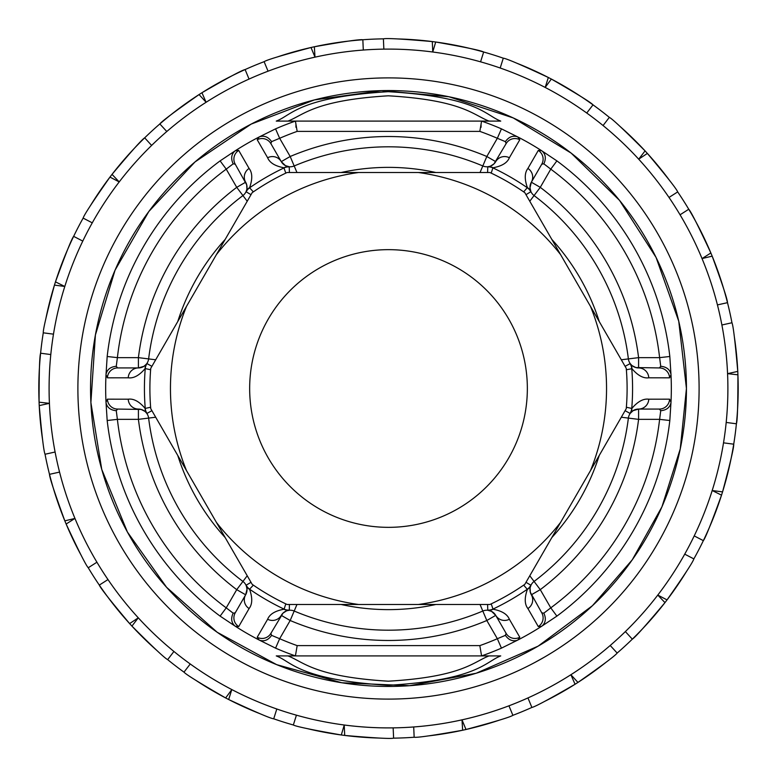<?xml version="1.0" encoding="UTF-8"?>
<svg xmlns="http://www.w3.org/2000/svg" width="777" height="777" viewBox="0 0 777 777"><rect width="100%" height="100%" fill="white"/><g stroke="black" fill="none" stroke-linecap="round" stroke-linejoin="round"><path stroke-width="1.17" d="M319.075 508.741A138.85 138.85 0 0 0 527.35 388.5A138.85 138.85 0 0 0 319.075 268.259A138.85 138.85 0 0 0 319.075 508.741M560.606 522.367L524.834 584.323A238.607 238.607 0 0 1 489.918 604.487L418.376 604.487A218.036 218.036 0 0 0 560.606 522.367L626.252 408.663A238.607 238.607 0 0 0 626.252 368.337L560.606 254.633A218.036 218.036 0 0 0 418.376 172.513L489.918 172.513A238.607 238.607 0 0 1 524.834 192.677L560.606 254.633M418.376 172.513L287.082 172.513A238.607 238.607 0 0 0 252.166 192.677L186.509 306.381A218.036 218.036 0 0 0 186.509 470.619L216.394 522.367A218.036 218.036 0 0 0 358.624 604.487L287.082 604.487A238.607 238.607 0 0 1 252.166 584.323L216.394 522.367M186.509 306.381L150.748 368.337A238.607 238.607 0 0 0 150.748 408.663L186.509 470.619M590.491 470.619A218.036 218.036 0 0 0 590.491 306.381M358.624 172.513A218.036 218.036 0 0 0 216.394 254.633M358.624 604.487L418.376 604.487M101.583 507.478A310.606 310.606 0 0 0 634.994 577.486A310.606 310.606 0 0 0 428.923 80.536A310.606 310.606 0 0 0 101.583 507.478M223.873 651.884C253.37 670.26 285.052 683.371 318.91 691.209M478.379 685.819L479.273 685.547M544.434 657.128L534.751 662.519M83.139 218.104C83.945 215.142 92.881 201.476 109.955 177.098A349.689 349.689 -53 0 1 112.034 174.378C131.148 151.564 142.026 139.384 144.677 137.84L151.632 145.425A339.403 339.403 0 0 0 92.269 222.844L83.139 218.104A349.689 349.689 0 0 0 55.478 281.847C65.637 253.875 71.688 238.704 73.65 236.354L82.78 241.093A339.403 339.403 0 0 0 53.477 334.159L43.279 332.818A349.689 349.689 0 0 0 39.083 402.185C39.064 372.416 39.569 356.099 40.598 353.214L50.796 354.555A339.403 339.403 0 0 0 55.089 452.02L45.047 454.244A349.689 349.689 0 0 0 49.505 474.329L59.557 472.095A339.403 339.403 0 0 0 96.921 562.218L88.248 567.754C86.092 565.578 78.73 551 66.142 524.028A349.689 349.689 67 0 1 65.482 522.445A349.689 349.689 -112.5 0 1 64.831 520.862C54.633 492.9 49.524 477.389 49.505 474.329A349.689 349.689 0 0 0 81.138 555.254M88.248 567.754A349.689 349.689 0 0 0 129.623 623.581C110.48 600.796 100.369 587.966 99.31 585.091L107.984 579.564A339.403 339.403 0 0 0 610.207 645.483L617.161 653.059C615.394 655.565 602.321 665.355 577.942 682.429A349.689 349.689 0 0 0 606.099 662.237M173.922 651.466L167.667 659.634C164.889 658.323 152.982 647.154 131.935 626.107A349.689 349.689 0 0 0 156.701 650.33M195.823 680.312A349.689 349.689 0 0 0 225.641 697.95C199.854 683.08 185.965 674.485 183.984 672.144L190.248 663.985M276.806 708.993L273.718 718.812C270.668 718.531 255.652 712.101 228.681 699.523A349.689 349.689 0 0 0 260.237 713.81M307.245 728.612A349.689 349.689 0 0 0 341.297 734.984C311.985 729.836 295.998 726.505 293.337 724.99L296.425 715.17M393.152 727.874L393.609 738.15C390.646 738.927 374.339 738.024 344.697 735.431A349.689 349.689 0 0 0 379.234 738.063M428.477 735.897A349.689 349.689 0 0 0 499.349 720.153M544.881 701.272A349.689 349.689 0 0 0 575.058 684.265C549.29 699.164 534.906 706.885 531.886 707.439L527.952 697.931M617.161 653.059A349.689 349.689 0 0 0 664.966 602.622C645.852 625.436 634.974 637.616 632.323 639.16L625.368 631.575A339.403 339.403 0 0 0 249.048 79.069A339.403 339.403 0 0 0 151.632 145.425M694.22 535.907L703.35 540.646A349.689 349.689 0 0 0 721.522 495.153C711.363 523.125 705.312 538.296 703.35 540.646A349.689 349.689 0 0 1 693.861 558.896C693.055 561.858 684.119 575.524 667.045 599.902A349.689 349.689 0 0 0 686.596 571.309M712.781 490.608L722.552 491.89A349.689 349.689 0 0 0 733.721 444.182C733.983 447.231 730.254 463.141 722.552 491.89A349.689 349.689 0 0 1 721.522 495.153L712.208 490.53M723.523 442.841L733.721 444.182A349.689 349.689 0 0 0 737.917 374.815C737.936 404.584 737.431 420.901 736.402 423.786L726.204 422.445M721.911 324.98L731.953 322.756C733.235 325.534 735.168 341.744 737.771 371.396A349.689 349.689 0 0 0 734.362 336.927M731.953 322.756A349.689 349.689 0 0 0 688.752 209.246C690.908 211.422 698.27 226 710.858 252.972A349.689 349.689 -113.1 0 1 712.169 256.138C722.367 284.1 727.476 299.611 727.495 302.671L717.443 304.905M669.366 180.186A349.689 349.689 0 0 0 647.377 153.419C666.52 176.204 676.631 189.034 677.69 191.909L669.016 197.436M603.078 125.534L609.333 117.366C612.111 118.677 624.018 129.846 645.065 150.893A349.689 349.689 0 0 0 620.299 126.67M609.333 117.366A349.689 349.689 0 0 0 551.359 79.05C577.146 93.92 591.035 102.515 593.016 104.856L586.752 113.015M500.194 68.007L503.282 58.188C506.332 58.469 521.348 64.899 548.319 77.477A349.689 349.689 0 0 0 516.763 63.19M383.848 49.126L383.391 38.85C386.354 38.073 402.661 38.976 432.303 41.569A349.689 349.689 7 0 1 435.703 42.016C465.015 47.164 481.002 50.495 483.663 52.01A349.689 349.689 0 0 0 397.766 38.937M383.391 38.85A349.689 349.689 0 0 0 314.355 46.766C343.657 41.579 359.819 39.238 362.84 39.753L363.296 50.039M268.055 71.193L264.112 61.684C266.628 59.936 282.265 55.216 311.004 47.504A349.689 349.689 0 0 0 277.651 56.847M264.112 61.684A349.689 349.689 0 0 0 201.942 92.735C227.71 77.836 242.094 70.115 245.114 69.561L249.048 79.069M205.72 101.845L199.058 94.571A349.689 349.689 0 0 0 159.839 123.941C161.606 121.435 174.679 111.645 199.058 94.571A349.689 349.689 0 0 1 201.942 92.735L206.08 102.234M166.793 131.517L159.839 123.941A349.689 349.689 0 0 0 90.404 205.691M43.279 332.818C43.017 329.769 46.746 313.859 54.448 285.11A349.689 349.689 0 0 0 45.853 318.677M45.047 454.244C43.765 451.466 41.832 435.256 39.229 405.604A349.689 349.689 0 0 0 42.638 440.073M571.28 675.155L577.942 682.429A349.689 349.689 0 0 1 575.058 684.265L570.92 674.766M508.945 705.807L512.888 715.316C510.372 717.064 494.735 721.784 465.996 729.496A349.689 349.689 -12.6 0 1 462.645 730.234C433.343 735.421 417.181 737.761 414.16 737.247L413.704 726.961M531.886 707.439A349.689 349.689 0 0 1 512.888 715.316M462.645 730.234L462.014 719.89M414.16 737.247A349.689 349.689 0 0 1 393.609 738.15M344.26 725.582L344.697 735.431A349.689 349.689 0 0 1 341.297 734.984L344.23 725.048M293.337 724.99A349.689 349.689 0 0 1 273.718 718.812M231.633 690.122L228.681 699.523A349.689 349.689 0 0 1 225.641 697.95L231.799 689.617M183.984 672.144A349.689 349.689 0 0 1 167.667 659.634M137.937 618.278L131.935 626.107A349.689 349.689 0 0 1 129.623 623.581L138.257 617.861M96.921 562.218A339.403 339.403 0 0 0 107.984 579.564M64.831 520.862L74.903 518.444M55.089 452.02A339.403 339.403 0 0 0 59.557 472.095M48.854 403.467L39.229 405.604A349.689 349.689 0 0 1 39.083 402.185L49.378 403.35M53.477 334.159A339.403 339.403 0 0 0 50.796 354.555M64.219 286.392L54.448 285.11A349.689 349.689 0 0 1 55.478 281.847L64.753 286.47M92.269 222.844A339.403 339.403 0 0 0 82.78 241.093M112.034 174.378L119.172 181.886M314.782 56.614L311.004 47.504A349.689 349.689 0 0 1 314.355 46.766L314.986 57.109M435.703 42.016L432.77 51.952M503.282 58.188A349.689 349.689 0 0 0 483.663 52.01L480.575 61.83M545.367 86.878L548.319 77.477A349.689 349.689 0 0 1 551.359 79.05L545.201 87.383M639.063 158.722L645.065 150.893A349.689 349.689 0 0 1 647.377 153.419L638.743 159.139M680.079 214.782L688.752 209.246A349.689 349.689 0 0 0 677.69 191.909M712.169 256.138L702.097 258.556M728.146 373.533L737.771 371.396A349.689 349.689 0 0 1 737.917 374.815L727.622 373.65M610.207 645.483A339.403 339.403 0 0 0 625.368 631.575M658.304 595.357L667.045 599.902A349.689 349.689 0 0 1 664.966 602.622L657.828 595.114M684.731 554.156L693.861 558.896M523.679 191.87L527.379 187.568C524.397 179.099 524.582 172.727 527.904 168.454L538.286 150.417L541.637 150.709L556.886 160.878A283.139 283.139 0 0 1 669.823 356.488L670.998 374.776L669.58 377.826L648.766 377.797C643.405 378.564 637.8 375.534 631.954 368.696L626.369 369.755M625.106 366.336L630.186 363.587L631.886 365.54L635.848 367.56L659.391 367.929L660.732 366.297L659.615 357.643A272.863 272.863 0 0 0 550.776 169.143L543.842 163.84L541.763 164.18L531.351 182.206L529.992 187.772L530.924 191.647L525.99 194.677M530.798 191.822A10.286 10.188 -130.3 0 0 527.389 187.791A244.075 244.075 0 0 0 492.88 167.871L491.2 173.125M527.904 168.454A10.286 10.198 -150 0 1 531.351 182.206A10.286 10.286 0 0 0 530.924 191.647A10.286 9.946 155.3 0 0 527.379 187.568M541.763 164.18A10.286 10.198 -150 0 0 538.286 150.417M543.842 163.84C546.26 158.634 545.677 154.37 542.123 151.039M531.351 182.206L540.268 187.344L550.776 169.143L556.886 160.878M530.108 189.248L530.924 191.647A10.286 10.286 0 0 0 534.071 195.561A241.696 241.696 0 0 1 628.379 358.906L638.587 357.643L659.615 357.643L669.823 356.488M660.732 366.297C666.443 366.812 669.852 369.444 670.949 374.193M659.391 367.929A10.286 10.198 90 0 1 669.58 377.826M621.309 359.78L628.379 358.906A10.286 10.286 0 0 0 638.587 367.929A10.286 10.198 90 0 1 648.766 377.797M628.379 358.906A10.286 10.286 0 0 0 630.186 363.587A10.286 9.946 144.7 0 1 631.954 368.696M629.982 363.607A10.286 10.188 70.3 0 1 631.759 368.58A244.075 244.075 0 0 1 631.759 408.42L631.954 408.304C637.8 401.495 643.405 398.465 648.766 399.203L669.58 399.174L670.998 402.224L669.823 420.512A283.139 283.139 0 0 1 556.886 616.122L541.637 626.291L538.286 626.583L527.904 608.546C524.553 604.283 524.378 597.911 527.379 589.432L523.679 585.13M285.8 173.125L283.926 167.764C275.107 166.103 269.677 162.772 267.638 157.75L257.206 139.743L259.139 136.985L275.563 128.856A283.139 283.139 0 0 1 295.415 121.095L489.054 121.095C473.251 115.083 462.49 100.165 388.306 95.804C314.316 100.311 303.554 115.132 287.946 121.095L276.262 121.095C291.783 115.249 298.562 97.251 388.228 91.686C477.923 97.008 485.314 115.258 500.738 121.095L489.054 121.095M487.606 172.513L487.771 166.734L490.316 166.249L494.036 163.821L506.128 143.619L505.39 141.637L497.338 138.287A272.863 272.863 0 0 0 479.827 131.381L297.173 131.381A272.863 272.863 0 0 0 279.662 138.287L271.61 141.637L270.872 143.619L281.274 161.635L285.402 165.608L289.229 166.734L289.394 172.513M289.316 166.919A10.286 10.188 169.7 0 0 284.12 167.871A244.075 244.075 0 0 0 249.611 187.791L253.321 191.87M267.638 157.75A10.286 10.198 150 0 1 281.274 161.635A10.286 10.286 0 0 0 294.192 165.967A10.286 10.286 0 0 1 289.229 166.734A10.286 9.946 95.3 0 0 283.926 167.764M270.872 143.619A10.286 10.198 150 0 0 257.206 139.743M271.61 141.637C268.308 136.946 264.326 135.315 259.664 136.733M281.274 161.635L290.18 156.498L279.662 138.287L275.563 128.856M297.173 131.381L295.415 121.095L287.946 121.095M479.827 131.381L481.585 121.095L500.738 121.095M296.969 172.513L290.18 156.498A251.981 251.981 0 0 1 486.82 156.498L482.808 165.967A241.696 241.696 0 0 0 294.192 165.967A241.696 241.696 0 0 1 482.808 165.967A10.286 10.286 0 0 0 495.726 161.635L486.82 156.498L497.338 138.287L501.437 128.856L517.861 136.985L519.794 139.743L509.362 157.75C507.352 162.781 501.923 166.123 493.074 167.764L492.88 167.871A10.286 10.188 10.3 0 0 487.684 166.919M505.39 141.637C508.692 136.946 512.674 135.315 517.336 136.733M506.128 143.619A10.286 10.198 30 0 1 519.794 139.743M495.726 161.635A10.286 10.198 30 0 1 509.362 157.75M480.031 172.513L482.808 165.967A10.286 10.286 0 0 0 487.771 166.734A10.286 9.946 84.7 0 1 493.074 167.764M145.046 368.696A10.286 9.946 35.3 0 1 146.814 363.587A10.286 10.286 0 0 0 148.621 358.906A241.696 241.696 0 0 1 242.929 195.561A10.286 10.286 0 0 0 246.076 191.647L246.931 189.2L246.688 184.761L235.237 164.18L233.158 163.84L226.224 169.143A272.863 272.863 0 0 0 117.385 357.643L116.268 366.297L117.609 367.929L138.413 367.929L143.92 366.336L147.018 363.607A10.286 10.188 109.7 0 0 145.241 368.58L145.046 368.696C139.2 375.505 133.595 378.535 128.234 377.797L107.42 377.826L106.002 374.776L107.177 356.488A283.139 283.139 0 0 1 220.114 160.878L235.363 150.709L238.714 150.417L249.096 168.454C252.447 172.717 252.622 179.089 249.621 187.568L249.611 187.791A10.286 10.188 -49.7 0 0 246.202 191.822L246.076 191.647A10.286 9.946 24.7 0 1 249.621 187.568M150.631 369.755L145.241 368.58A244.075 244.075 0 0 0 145.241 408.42L150.631 407.245M147.018 363.607L151.894 366.336M107.177 356.488L117.385 357.643L138.413 357.643L138.413 367.929A10.286 10.198 90 0 0 128.234 377.797M117.609 367.929A10.286 10.198 90 0 0 107.42 377.826M116.268 366.297C110.557 366.812 107.148 369.444 106.051 374.193M249.096 168.454A10.286 10.198 -30 0 0 245.649 182.206L236.732 187.344L226.224 169.143L220.114 160.878M233.158 163.84C230.74 158.634 231.323 154.37 234.877 151.039M235.237 164.18A10.286 10.198 -30 0 1 238.714 150.417M251.01 194.677L246.202 191.822M249.621 589.432A10.286 9.946 -24.7 0 1 246.076 585.353A10.286 10.286 0 0 0 242.929 581.439A241.696 241.696 0 0 1 148.621 418.094A10.286 10.286 0 0 0 146.814 413.413L145.114 411.46L141.152 409.44L117.609 409.071L116.268 410.703L117.385 419.357A272.863 272.863 0 0 0 226.224 607.857L233.158 613.16L235.237 612.82L245.649 594.793L247.008 589.228L246.202 585.178A10.286 10.188 49.7 0 0 249.611 589.209L249.621 589.432C252.603 597.901 252.418 604.273 249.096 608.546L238.714 626.583L235.363 626.291L220.114 616.122A283.139 283.139 0 0 1 107.177 420.512L106.002 402.224L107.42 399.174L128.234 399.203C133.595 398.436 139.2 401.466 145.046 408.304L145.241 408.42A10.286 10.188 -109.7 0 0 147.018 413.393L146.814 413.413A10.286 9.946 -35.3 0 1 145.046 408.304M253.321 585.13L249.611 589.209A244.075 244.075 0 0 0 284.12 609.129L285.8 603.875M246.202 585.178L251.01 582.323M220.114 616.122L226.224 607.857L236.732 589.656L245.649 594.793A10.286 10.198 30 0 0 249.096 608.546M235.237 612.82A10.286 10.198 30 0 0 238.714 626.583M233.158 613.16C230.74 618.366 231.323 622.63 234.877 625.961M155.691 417.22L148.621 418.094A10.286 10.286 0 0 0 138.413 409.071L138.413 419.357L148.621 418.094A241.696 241.696 0 0 0 242.929 581.439L236.732 589.656A251.981 251.981 0 0 1 138.413 419.357L117.385 419.357L107.177 420.512M116.268 410.703C110.557 410.188 107.148 407.556 106.051 402.807M117.609 409.071A10.286 10.198 -90 0 1 107.42 399.174M138.413 409.071A10.286 10.198 -90 0 1 128.234 399.203M151.894 410.664L147.018 413.393M491.2 603.875L493.074 609.236C501.893 610.897 507.323 614.228 509.362 619.25L519.794 637.257L517.861 640.015L501.437 648.144A283.139 283.139 0 0 1 481.585 655.905L479.827 645.619A272.863 272.863 0 0 0 497.338 638.713L505.39 635.363L506.128 633.381L495.726 615.365L491.598 611.392L487.771 610.266L487.606 604.487M493.074 609.236A10.286 9.946 95.3 0 1 487.771 610.266A10.286 10.286 0 0 0 482.808 611.033A241.696 241.696 0 0 1 294.192 611.033A10.286 10.286 0 0 0 289.229 610.266L286.684 610.751L282.964 613.179L270.872 633.381L271.61 635.363L279.662 638.713A272.863 272.863 0 0 0 297.173 645.619L295.415 655.905A283.139 283.139 0 0 1 275.563 648.144L259.139 640.015L257.206 637.257L267.638 619.25C269.648 614.218 275.077 610.877 283.926 609.236L284.12 609.129A10.286 10.188 -169.7 0 0 289.316 610.081L289.229 610.266A10.286 9.946 -95.3 0 1 283.926 609.236M489.054 655.905L287.946 655.905C303.554 661.868 314.316 676.689 388.306 681.196C462.49 676.835 473.251 661.917 489.054 655.905L500.738 655.905C485.314 661.742 477.923 679.992 388.228 685.314C298.562 679.749 291.783 661.751 276.262 655.905L287.946 655.905M296.969 604.487L290.18 620.502L279.662 638.713L275.563 648.144M501.437 648.144L497.338 638.713L486.82 620.502A251.981 251.981 0 0 1 290.18 620.502L281.274 615.365A10.286 10.198 -150 0 1 267.638 619.25M271.61 635.363C268.308 640.054 264.326 641.685 259.664 640.267M517.336 640.267C512.674 641.685 508.692 640.054 505.39 635.363M270.872 633.381A10.286 10.198 -150 0 1 257.206 637.257M519.794 637.257A10.286 10.198 150 0 1 506.128 633.381M509.362 619.25A10.286 10.198 150 0 1 495.726 615.365L486.82 620.502L480.031 604.487M525.99 582.323L530.798 585.178A10.286 10.188 130.3 0 1 527.389 589.209A244.075 244.075 0 0 1 492.88 609.129A10.286 10.188 169.7 0 1 487.684 610.081M289.394 604.487L289.316 610.081M626.369 407.245L631.759 408.42A10.286 10.188 -70.3 0 1 629.982 413.393L625.106 410.664M530.798 585.178L530.069 587.801L530.312 592.239L541.763 612.82L543.842 613.16L550.776 607.857A272.863 272.863 0 0 0 659.615 419.357L660.732 410.703L659.391 409.071L638.587 409.071L633.08 410.664L630.186 413.413A10.286 9.946 -144.7 0 0 631.954 408.304M648.766 399.203A10.286 10.198 -90 0 1 638.587 409.071A10.286 10.286 0 0 0 630.186 413.413L629.982 413.393M659.391 409.071A10.286 10.198 -90 0 0 669.58 399.174M660.732 410.703C666.443 410.188 669.852 407.556 670.949 402.807M631.866 411.509L630.186 413.413A10.286 10.286 0 0 0 628.379 418.094L638.587 419.357L659.615 419.357L669.823 420.512M621.309 417.22L628.379 418.094A241.696 241.696 0 0 1 534.071 581.439L540.268 589.656L550.776 607.857L556.886 616.122M543.842 613.16C546.26 618.366 545.677 622.63 542.123 625.961M541.763 612.82A10.286 10.198 150 0 1 538.286 626.583M529.778 575.757L534.071 581.439A10.286 10.286 0 0 0 531.351 594.793A10.286 10.198 150 0 1 527.904 608.546M530.108 587.762L530.924 585.353A10.286 9.946 -155.3 0 1 527.379 589.432M481.06 127.263L481.06 124.145M295.94 127.263L295.94 124.145M495.726 615.365A10.286 10.286 0 0 0 487.771 610.266L490.258 610.771M286.742 610.771L289.229 610.266A10.286 10.286 0 0 0 281.274 615.365M245.649 594.793A10.286 10.286 0 0 0 242.929 581.439L247.222 575.757M245.649 182.206A10.286 10.286 0 0 1 242.929 195.561A241.696 241.696 0 0 0 148.621 358.906L155.691 359.78M138.413 367.929A10.286 10.286 0 0 0 148.621 358.906L138.413 357.643A251.981 251.981 0 0 1 236.732 187.344L247.222 201.243M529.778 201.243L540.268 187.344A251.981 251.981 0 0 1 638.587 357.643L638.587 367.929M531.351 594.793L540.268 589.656A251.981 251.981 0 0 0 638.587 419.357L638.587 409.071M106.002 402.224A282.838 282.838 0 0 1 106.002 374.776M235.363 150.709A282.838 282.838 0 0 1 259.139 136.985M276.262 121.095L295.406 121.095M517.861 136.985A282.838 282.838 0 0 1 541.637 150.709M670.998 374.776A282.838 282.838 0 0 1 670.998 402.224M541.637 626.291A282.838 282.838 0 0 1 517.861 640.015M481.594 655.905L500.738 655.905M276.262 655.905L295.406 655.905M259.139 640.015A282.838 282.838 0 0 1 235.363 626.291M462.218 720.386L465.996 729.496M74.456 518.725L66.142 524.028M118.696 181.643L109.955 177.098M432.74 51.418L432.303 41.569M702.544 258.275L710.858 252.972M481.585 121.095A283.139 283.139 0 0 1 501.437 128.856M297.173 645.619L479.827 645.619M686.441 388.5A297.941 297.941 0 0 0 381.264 90.647A297.941 297.941 0 0 0 90.909 402.962A297.941 297.941 0 0 0 395.736 686.353A297.941 297.941 0 0 0 686.441 388.5L678.748 321.222L656.06 257.42L619.551 200.398L571.114 153.079L513.238 117.929L448.921 96.746L381.478 90.637L314.403 99.922L251.156 124.106L194.998 161.946L148.844 211.49L115.064 270.173L95.406 334.974L90.89 402.535L101.738 469.376L127.409 532.031L166.569 587.286L217.181 632.264L276.651 664.646L341.89 682.779L409.547 685.702L476.107 673.27L538.14 646.134L592.453 605.691L632.264 559.819L661.936 506.827L680.254 448.921L686.441 388.5M435.907 172.513A221.124 221.124 0 0 0 341.093 172.513M225.155 239.452A221.124 221.124 0 0 0 177.748 321.571M599.252 321.571A221.124 221.124 0 0 0 551.845 239.452M177.748 455.429A221.124 221.124 0 0 0 225.155 537.548M551.845 537.548A221.124 221.124 0 0 0 599.252 455.429M341.093 604.487A221.124 221.124 0 0 0 435.907 604.487M631.866 365.491L630.186 363.587M289.229 166.734L286.742 166.229M490.258 166.229L487.771 166.734M146.814 363.587L145.134 365.491M246.892 189.238L246.076 191.647M246.076 585.353L246.892 587.752M145.134 411.509L146.814 413.413"/></g></svg>
